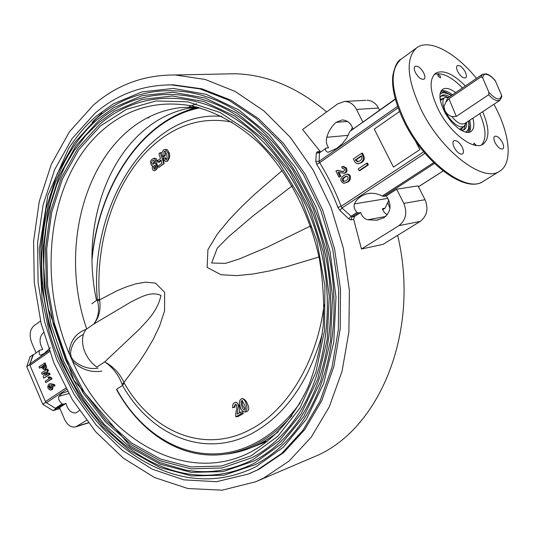 <?xml version="1.0" encoding="UTF-8"?>
<svg xmlns="http://www.w3.org/2000/svg" width="535" height="535" viewBox="0 0 535 535"><rect width="100%" height="100%" fill="white"/><g stroke="black" fill="none" stroke-linecap="round" stroke-linejoin="round"><path stroke-width="0.8" d="M473.943 144.985L473.843 143.059L476.431 145.446M396.662 189.209L403.811 203.4L425.031 199.709L418.009 185.872L396.662 189.209L386.25 195.957L383.715 196.365L382.278 195.997C377.75 193.81 373.377 192.921 369.157 193.349L367.03 193.784C360.764 195.69 356.577 199.06 354.471 203.895C353.521 206.503 354.351 209.352 356.952 212.448L358.089 212.983L360.657 212.535L354.511 216.514L353.682 219.383L351.1 219.852L348.753 218.848L339.952 210.516L337.946 207.466C332.048 192.112 324.959 177.714 316.693 164.258L315.79 161.396L316.305 152.99L317.496 151.693L320.137 151.418L302.623 129.497L337.866 103.75L344.734 101.436L365.813 100.319M440.278 76.017L437.884 74.211L438.031 76.077L440.425 77.883L440.278 76.017M502.251 142.183C499.509 137.635 496.988 135.676 494.674 136.298C493.43 137.408 493.618 139.642 495.249 142.999C497.998 147.546 500.519 149.519 502.82 148.904C504.084 147.78 503.89 145.54 502.251 142.183M462.093 146.871C459.184 142.036 456.449 139.989 453.887 140.732C452.523 141.942 452.67 144.289 454.335 147.774C457.244 152.615 459.98 154.668 462.534 153.94C463.912 152.722 463.765 150.368 462.093 146.871M423.573 72.646C420.543 67.677 417.715 65.584 415.086 66.373C413.869 67.504 414.03 69.657 415.555 72.834C418.597 77.809 421.426 79.909 424.041 79.133C425.271 77.99 425.111 75.823 423.573 72.646M465.122 71.65C462.273 66.989 459.665 64.989 457.305 65.644C456.181 66.688 456.368 68.747 457.873 71.824C460.729 76.492 463.337 78.505 465.697 77.849C466.828 76.799 466.64 74.733 465.122 71.65M476.491 78.377C455.646 52.55 429.204 38.259 416.718 47.775C405.189 58.382 406.874 79.441 421.781 110.959C442.291 152.134 483.867 183.13 499.703 171.18C512.951 163.356 510.122 134.472 494.795 105.923L493.912 104.278M465.363 85.988C452.978 73.576 443.04 69.343 435.55 73.295C428.796 79.461 429.765 91.632 438.453 109.809C450.196 133.255 473.997 151.131 483.172 144.116C489.659 138.665 489.492 127.865 482.664 111.715M462.501 87.947C451.246 76.572 441.816 72.078 434.219 74.459M395.325 99.296L349.923 131.363L395.238 98.982M349.923 131.363L346.64 138.15L342.153 143.835L336.689 148.429L328.283 152.181C326.537 152.174 325.581 151.004 325.4 148.683L319.489 152.856L325.4 148.683M352.966 128.848C350.86 123.13 347.248 120.168 342.126 119.96L336.107 122.334C331.693 126.153 328.59 131.135 326.791 137.274C325.828 141.12 326.424 144.624 328.584 147.78L325.628 148.162M320.137 151.418L320.472 151.806M362.77 121.92L356.477 109.414C353.682 104.278 349.763 101.617 344.734 101.436M425.031 199.709C428.662 208.817 427.037 216.06 420.156 221.443L383.08 244.341L361.466 249.009L353.682 219.383M256.753 481.319L318.666 454.864C381.248 425.974 420.149 329.219 397.632 235.353M389.948 208.423L387.681 202.123M326.678 111.929C297.366 87.272 266.744 74.546 234.811 73.75L224.138 73.97M263.574 478.143L288.967 461.143L311.196 437.229L329.192 407.021L341.999 371.517L348.88 332.075L349.375 290.338L343.35 248.16L331.058 207.433L313.095 169.976L290.358 137.388L263.956 110.919L235.132 91.445L205.146 79.441L175.192 74.98C143.855 74.786 116.49 84.925 93.097 105.388L69.336 131.931L51.26 164.466L39.276 201.414L33.605 241.238L34.253 282.413L41.108 323.474L53.908 362.991L72.265 399.538L95.645 431.718L123.344 458.154L154.468 477.501L187.872 488.529L222.179 490.18L255.777 481.734L263.574 478.143M249.584 473.542L259.421 469.061L283.63 452.623L304.756 429.592L321.796 400.575L333.847 366.549L340.213 328.824L340.474 288.974L334.535 248.762L322.625 210.001L305.338 174.397L283.517 143.467L258.224 118.409L230.645 100.045L201.976 88.83L173.353 84.838L167.301 84.904M101.804 113.139L92.187 122.294L101.804 113.139M170.799 84.824L169.796 84.884L170.799 84.824M86.463 420.423L75.662 426.903C71.122 427.732 67.383 425.138 64.447 419.112L59.512 407.59L65.965 403.41L63.23 404.206L56.59 408.513L59.539 407.65L56.001 408.686L53.025 410.619L59.94 408.586M56.59 408.513L55.359 408.292L62.107 403.905C59.01 400.949 57.94 398.428 58.89 396.335L61.92 393.299L67.53 391.386M66.487 389.493L46.384 402.741L55.359 408.292M46.384 402.741L45.421 401.604L65.772 388.169M49.561 351.642L29.96 365.351L45.421 401.604M29.96 365.351L29.86 364.007L49.146 350.492M43.516 332.67L43.201 332.877C39.155 337.21 39.008 342.721 42.76 349.409L39.63 350.238L32.735 355.401L29.86 364.007M32.735 355.401L39.63 350.238M39.563 368.2L38.955 366.776L45.127 362.931L46.659 367.104L45.783 369.337L44.291 369.832L42.031 367.973L41.543 366.836L39.563 368.2L41.683 367.164M45.181 372.674L42.185 374.313L41.569 372.888L47.755 369.063L48.391 370.534L46.364 374.553M46.786 369.31L47.414 370.788L45.087 375.43L49.401 372.895L50.016 374.319L43.816 378.138L43.181 376.653L45.495 372.046L42.185 374.313M49.548 376.754L51.634 377.917L52.002 378.773L45.763 382.599L45.214 381.308L49.32 378.526L47.903 377.469L49.548 376.754M50.19 383.749L54.463 384.505L55.058 385.889L54.088 386.156L51.253 385.481C52.43 387.761 52.209 389.306 50.598 390.115C47.635 388.978 47.033 387.006 48.785 384.197L51.661 383.836M52.57 385.795C53.319 387.915 52.985 389.266 51.567 389.848L50.598 390.115M149.573 116.871L148.162 118.014L149.573 116.871M39.302 350.759C38.861 353.849 39.436 355.287 41.034 355.059L44.338 353.408L50.277 347.763M379.529 110.076L378.492 108.043C375.744 103.028 371.879 100.433 366.903 100.259M352.478 127.517L351 130.232M403.811 203.4C407.51 212.743 405.884 220.159 398.929 225.656L361.466 249.009M386.25 195.957C391.974 204.704 391.145 212 383.755 217.852L376.62 220.193L367.719 219.785C364.315 218.802 361.961 216.387 360.657 212.535M387.226 214.956L384.264 212.388L382.378 208.71L385.06 208.189L388.891 200.15M36.032 352.779L31.652 342.567C29.091 335.278 29.846 329.687 33.926 325.788L40.513 320.98M65.965 403.41C67.938 410.218 71.322 413.368 76.117 412.859L79.367 410.579M62.107 403.905L63.23 404.206M481.594 144.911C486.663 138.772 486.054 128.34 479.775 113.627M455.673 92.615C450.149 88.502 445.795 87.406 442.619 89.325C438.533 93.043 439.095 100.333 444.297 111.193C451.279 125.11 465.463 135.77 470.994 131.523C473.97 129.303 474.592 124.856 472.866 118.188M441.235 90.749C444.331 90.141 448.083 91.485 452.483 94.795M469.65 120.321C471.054 125.645 470.887 129.63 469.155 132.265M448.618 94.053L440.766 91.572M468.212 132.386L468.881 124.18M468.8 120.883L469.703 131.329M442.311 90.596L451.647 95.37M346.74 174.35L347.329 174.243C352.177 173.982 350.893 181.519 347.202 182.261L343.771 183.358C339.785 181.051 339.885 178.362 344.072 175.293L346.412 174.363C351.261 174.102 349.977 181.646 346.285 182.388L343.771 183.358M337.719 170.458L343.564 171.554M342.882 166.539L343.557 166.438L346.372 168.003C347.61 170.832 346.961 172.578 344.426 173.246L337.966 172.337L339.986 176.43L340.909 176.309L338.936 177.145L335.9 170.999L336.93 170.558L342.982 171.661C345.242 170.344 345.122 169.194 342.607 168.204L342.701 168.197M339.103 172.658L340.909 176.309M367.478 163.135L368.354 164.88L360.015 170.511L359.105 170.632L358.236 168.893L366.575 163.249L367.478 163.135M361.566 162.553L358.918 163.65L356.731 163.57L355.113 162.312L353.294 158.982L361.586 153.291L362.496 153.191L363.546 155.284C364.93 158.474 364.268 160.901 361.566 162.553L358.002 163.757M399.478 111.568L374.273 129.122L393.452 167.101L419.875 149.599L415.448 140.932M398.053 107.849L319.656 162.694L319.054 161.349L319.489 152.856L316.305 152.99M397.525 106.358L319.054 161.349L315.79 161.396M424.964 153.318L342.012 207.968L341.149 206.329C335.184 190.821 328.015 176.276 319.656 162.694L316.693 164.258M423.707 151.82L341.149 206.329L337.946 207.466M358.089 212.983L351.93 216.976L342.012 207.968L339.952 210.516M356.952 212.448L350.846 216.414L348.753 218.848M393.452 167.101L419.875 149.599M419.835 149.606L415.267 140.672M361.586 153.291L362.636 155.384L363.546 155.284M362.636 155.384C364.021 158.581 363.359 161.008 360.657 162.667M361.326 155.799L355.273 159.945L357.527 161.851L359.761 160.868C361.653 159.885 362.235 158.313 361.506 156.16L361.326 155.799M361.52 156.187L356.19 159.838L355.273 159.945M356.19 159.838L356.363 160.192L355.454 160.299M356.363 160.192L358.102 161.73M366.575 163.249L367.445 164.994L368.354 164.88M367.445 164.994L359.105 170.632M342.246 168.251L341.698 166.713L342.641 166.552L345.456 168.117C346.693 170.953 346.045 172.698 343.51 173.367M339.986 176.43L338.936 177.145M345.135 176.717C342.066 178.315 341.531 179.954 343.544 181.639L345.262 181.024C348.372 179.372 348.894 177.747 346.84 176.142L345.135 176.717M347.175 176.135L346.051 176.597C343.189 177.941 342.547 179.579 344.125 181.519M50.691 384.097L53.493 384.765L54.463 384.505M53.493 384.765L54.088 386.156M48.591 386.591L50.109 388.711L51.133 387.614L49.554 385.467L48.591 386.591M50.043 385.454L49.561 386.33L50.624 388.457M48.578 377.014L50.664 378.178L51.634 377.917M50.664 378.178L51.032 379.034L52.002 378.773M51.032 379.034L45.763 382.599M47.414 370.788L48.391 370.534M48.431 373.149L49.046 374.58L50.016 374.319M49.046 374.58L43.816 378.138M44.151 363.178L45.254 365.746L46.224 365.499M45.254 365.746L45.682 368L44.813 369.591L45.783 369.337M44.813 369.591L44.291 369.832M44.057 365.091L42.245 366.348L43.783 368.361L44.198 368.167L44.425 365.953L44.057 365.091M44.198 365.418L42.245 366.348M43.221 366.101L43.582 366.957L42.613 367.204M43.582 366.957L44.345 368.053M96.828 118.095C134.325 85.179 190.059 80.049 239.713 113.012C282.099 140.899 317.074 195.676 329.319 257.141C341.43 318.633 329.881 382.104 301.178 423.272C288.118 441.77 272.79 455.559 255.195 464.654L224.025 475.2L191.677 475.943L159.791 467.463L129.784 450.677L102.84 426.749L79.916 396.97L61.752 362.703L48.932 325.354L41.857 286.345L40.814 247.123L45.91 209.158L57.131 173.969L74.251 143.106L96.828 118.095M96.032 116.349L113.306 103.884L141.996 91.866L173.38 88.436L206.102 94.32L238.53 109.769L268.884 134.486L295.32 167.495L316.158 207.152L330.008 251.249L335.987 297.166L333.76 342.139L323.635 383.541L306.441 419.126L283.43 447.186L256.098 466.627C233.955 477.681 211.017 481.239 187.283 477.294C124.214 466.279 69.871 404.721 49.033 331.085L42.084 299.098L39.282 248.982L47.876 195.369L68.674 148.402C79.588 132.292 86.55 124.882 95.972 116.389L113.306 103.884M98.246 121.198C134.894 89.171 189.123 84.162 237.54 115.955C279.404 143.213 313.985 197.161 326.056 257.75C338 318.365 326.497 380.927 298.028 421.319C285.376 439.068 270.563 452.349 253.603 461.163L223.055 471.582L191.336 472.392L160.045 464.139L130.573 447.715L104.098 424.255L81.554 395.024L63.698 361.372L51.093 324.678L44.144 286.345L43.128 247.799L48.157 210.509L59.204 175.968L76.05 145.694L98.246 121.198M97.444 119.445L113.855 107.588L142.002 95.685L172.805 92.227L204.925 97.912L236.764 112.999L266.564 137.174L292.538 169.495L313.022 208.349L326.678 251.564L332.603 296.591L330.503 340.728L320.646 381.388L303.84 416.364L281.303 443.976L254.499 463.136C232.598 474.137 209.894 477.641 186.374 473.656C122.308 462.24 67.691 397.672 48.966 322.023C30.288 246.327 47.916 162.687 97.39 119.486L113.855 107.588M99.664 124.301C135.462 93.157 188.22 88.262 235.4 118.924C276.735 145.547 310.915 198.659 322.806 258.358C334.576 318.078 323.127 379.723 294.912 419.333C282.654 436.353 268.349 449.139 252.012 457.686L222.092 467.971L191.002 468.841L160.299 460.809L131.369 444.745L105.355 421.754L83.206 393.078L65.651 360.042L53.259 323.996L46.438 286.339L45.448 248.487L50.41 211.873L61.284 177.974L77.856 148.289L99.664 124.301M98.861 122.542L114.43 111.28L142.029 99.497L172.257 96.006L203.768 101.503L235.012 116.222L264.263 139.869L289.776 171.501L309.912 209.553L323.354 251.898L329.239 296.036L327.253 339.33L317.663 379.241L301.238 413.615L279.176 440.773L252.908 459.652C231.254 470.593 208.784 474.05 185.498 470.018L159.858 462.581L130.226 445.983L73.897 380.238L48.431 309.156L45.167 287.783L43.75 266.323L44.204 245.037L46.538 224.172L50.765 203.995L56.85 184.769L64.768 166.746L74.459 150.201L85.841 135.395L98.808 122.582L114.43 111.28M94.735 113.507C116.657 94.508 142.196 84.971 171.354 84.898L199.99 88.897L228.679 100.139L256.285 118.536L281.597 143.648L303.445 174.637L320.759 210.309L332.683 249.149L338.642 289.442L338.381 329.366L332.021 367.164L319.963 401.243L302.924 430.307L281.784 453.372L257.562 469.83L248.434 474.01L216.494 481.714L183.893 479.862L152.147 469.135L122.568 450.497L96.246 425.118L74.031 394.268L56.616 359.252L44.505 321.428L38.079 282.152L37.584 242.803L43.128 204.805L54.677 169.595L72.018 138.672L94.735 113.507M267.339 441.321L261.521 442.853M86.697 328.992C53.895 234.243 95.839 117.459 180.603 107.642L196.459 106.94M96.521 300.382C78.103 215.765 116.931 122.956 188.561 108.237L196.131 106.926M267.627 441.188L252.888 447.006M101.817 371.096C91.505 372.835 81.808 369.705 72.727 361.72L68.988 353.107C70.065 340.982 75.816 333.044 86.255 329.299M83.406 334.469C75.83 337.946 71.529 344.199 70.52 353.22L71.269 357.273L73.803 360.784C81.467 367.084 89.579 369.524 98.132 368.1M70.52 353.22L68.988 353.107C36.052 274.977 49.033 174.898 104.057 128.915C128.988 107.896 158.072 100.192 191.316 105.803C215.264 111.253 239.085 124.387 260.592 144.671C288.572 173.313 309.912 214.241 319.408 258.973C323.153 281.51 324.411 303.826 323.187 325.922C320.559 347.503 315.643 367.625 308.448 386.283C295.922 413.067 279.424 433.404 258.967 447.293L251.624 451.553C186.508 486.455 106.652 439.074 72.727 361.72L73.803 360.784M241.345 404.915L242.897 408.88L243.739 409.857L244.702 410.024L245.404 408.559L245.017 405.59L241.994 400.361L241.004 401.905L241.345 404.915M245.184 409.469L242.368 404.834L242.235 400.394M240.054 406.132C238.797 402.313 239.446 399.779 242.001 398.521C244.174 399.244 245.598 401.21 246.26 404.406C247.551 408.138 246.963 410.653 244.508 411.943C242.228 411.382 240.743 409.449 240.054 406.132M244.508 411.943L246.588 411.776C249.076 410.425 249.41 407.931 247.591 404.306C246.515 401.156 244.756 399.224 242.315 398.501L242.001 398.521M155.872 166.311L155.003 165.328L153.779 166.151L153.545 167.776L154.354 168.986L155.799 167.99L155.872 166.311M154.749 168.946L154.421 168.13L155.464 165.603M154.475 161.363L153.532 160.039L151.927 161.222L151.733 163.108L152.736 164.305L154.187 163.516L154.475 161.363M153.599 164.125L153.385 163.302L154.287 160.841M162.566 156.501C161.61 153.913 161.951 151.699 163.583 149.867L165.235 149.372L167.997 152.97C169.247 156.006 168.98 158.708 167.188 161.068L165.582 161.583L163.369 158.768L164.666 157.745L166.017 159.811L167.254 158.574L166.639 154.194L164.686 151.164L164.064 151.338L163.911 155.438L162.566 156.501L163.911 156.668L165.275 155.605L165.649 151.907M165.582 161.583L167.515 161.109C169.468 158.734 170.076 156.08 169.334 153.137L167.281 149.633L165.235 149.372M166.378 159.771L165.656 157.865L164.666 157.745M319.007 256.981L285.77 266.985L269.393 270.964L253.129 273.987L236.951 275.625L221.069 274.756L207.119 267.373L207.921 249.644L217.484 233.855L229.047 219.825L241.552 206.757L254.673 194.299L282.273 170.498M158.828 167.448L158.353 165.97L161.991 163.121L160.961 159.945L158.213 162.105L157.731 160.627L160.48 158.467L158.928 153.706L160.273 152.642L163.817 163.549L158.828 167.448L164.125 163.583L162.954 156.548M158.213 162.105L159.269 162.232L161.202 160.707M91.726 303.806L97.343 299.801L99.497 299.326L99.57 299.888L117.051 290.746L126.206 286.914L135.669 283.871L145.48 282.166L155.524 283.155L164.626 292.257L164.573 310.835L159.53 326.203L153.104 339.511L146.095 351.508L138.819 362.549L123.926 382.485L124.16 382.986L122.542 385.474L122.04 384.137L123.926 382.485C119.967 373.637 113.574 366.763 104.753 361.874L139.234 329.346C147.707 320.177 157.491 311.143 160.961 295.46C150.937 290.853 140.558 297.259 130.834 302.034L93.752 324.076C99.129 317.456 101.068 309.39 99.57 299.888L97.637 301.165C99.637 310.313 98.34 317.95 93.752 324.076L85.948 329.513C82.37 334.402 81.601 340.701 83.634 348.419C86.008 356.143 90.395 362.376 96.802 367.124L104.753 361.874C112.831 367.445 118.589 374.868 122.04 384.137M232.638 407.77L232.752 404.861L233.614 403.223L235.52 402.22L236.965 402.694L238.001 404.199L238.376 406.205L237.079 414.143L240.71 412.111L241.238 413.742L235.788 416.792L235.581 414.404L236.845 407.911L236.59 405.048L235.38 404.152L233.976 407.302L232.638 407.77L234.811 407.242L235.567 404.206M239.065 413.033C240.529 407.958 239.453 404.346 235.821 402.193L235.52 402.22M235.788 416.792L237.894 416.611L243.305 413.568L242.549 411.963L240.71 412.111M156.541 163.944L157.23 160.54L156.019 158.487L154.013 158.246L155.672 160.36L155.371 163.857L155.752 163.857C157.952 167.188 157.323 169.455 153.853 170.638C152.201 169.769 151.853 168.164 152.796 165.823L151.987 165.937C149.512 162.339 150.188 159.771 154.013 158.246M153.853 170.638L154.321 170.692C157.544 169.461 158.387 167.221 156.855 163.984L155.752 163.857M292.137 185.933L253.062 215.879L228.605 236.697L217.263 248.173L211.666 262.999L225.416 263.38L239.292 258.973L267.159 247.224L309.999 226.258L310.949 227.415M163.911 155.438L165.275 155.605M164.064 151.338L165.308 151.499M167.997 152.97L169.334 153.137M160.273 152.642L162.072 152.87M155.672 160.36L157.23 160.54M241.238 413.742L243.305 413.568M233.976 407.302L234.811 407.242M310.447 225.964L309.999 226.258L310.808 227.007M221.851 116.383C147.433 109.916 88.823 207.005 97.343 299.801L97.637 301.165M33.331 354.692L29.652 364.629L45.736 402.34L56.001 408.686M32.943 354.785L30.047 356.825L26.75 366.656L42.78 404.293L53.025 410.619M29.652 364.629L26.75 366.656M45.736 402.34L42.78 404.293M480.965 76.866L482.376 74.352L447.521 98.193L445.862 102.152L448.932 98.748L480.965 76.866L482.731 77.95L488.896 92.287C496.092 100.038 500.325 101.015 501.583 95.217L495.443 81.059C492.461 77.408 489.619 75.194 486.937 74.425C484.335 73.87 482.931 75.04 482.731 77.95M448.932 98.748L456.295 116.403L451.874 116.623L450.136 115.888L447.494 114.202L445.194 111.213C449.708 119.9 454.91 125.143 460.809 126.949L464.173 126.454L466.072 122.682M448.945 97.216L444.739 97.557C442.452 99.39 442.251 103.088 444.13 108.645L445.194 111.213L443.876 106.706L445.862 102.152M456.295 116.403L488.642 94.762L488.896 92.287M501.817 96.788L501.583 95.217M494.521 79.949L495.443 81.059M440.138 99.276L443.502 98.407M442.706 98.948L440.211 99.717M466.406 132.279L466.727 131.349M466.821 131.269L466.54 132.299M440.252 99.971L441.435 99.824M441.174 93.337L440.185 93.291M462.915 127.276L460.842 130.065M440.218 93.157L441.281 93.284M460.822 128.661L460.24 129.697M460.454 129.831L462.113 127.811M465.37 125.136L463.664 130.005M466.567 122.355C466.921 125.932 466.179 128.36 464.353 129.644L461.324 130.346M451.286 95.618C446.839 92.675 443.328 92 440.76 93.592L440.011 94.234M439.937 97.544L441.482 95.638C443.508 94.354 446.243 94.708 449.708 96.695M465.463 132.085L466.339 131.637C468.787 129.858 469.483 126.354 468.433 121.124M440.887 96.139L443.736 95.805L447.22 96.915M434.487 163.436L383.715 196.365M418.45 186.748L443.12 170.946M405.349 122.248C425.506 163.075 467.042 193.503 483.179 181.398C465.216 193.851 424.843 163.242 404.701 123.003C395.445 103.884 391.48 88.108 392.804 75.676C394.81 66.113 397.545 60.636 401.023 59.224C389.266 69.978 390.71 90.983 405.349 122.248M356.477 109.414L378.492 108.043M336.107 122.334L347.523 121.478M326.791 137.274L348.218 135.348M398.929 225.656L420.156 221.443M351.1 219.852L351.93 216.976L354.511 216.514M382.699 209.633L384.812 208.282M370.514 193.242L367.03 193.784M382.278 195.997L433.658 162.633M388.002 198.358L354.471 203.895M367.719 219.785L385.822 216.434M77.12 426.241L88.262 422.757M68.741 393.539L58.89 396.335M319.676 152.368L319.141 152.569L317.496 151.693M345.456 168.117L346.372 168.003M267.032 441.415L263.755 441.616M100.433 125.972L126.507 109.314L156.066 100.948L187.765 101.831L220.005 112.49L250.935 132.881L278.608 162.239L301.145 199.094L316.961 241.265L324.926 286.085L324.544 330.637L315.978 372.079L299.995 407.924L277.859 436.252L251.149 455.807L221.577 466.018L190.821 466.921L160.44 459.003L131.797 443.14L106.037 420.403L84.095 392.021L66.708 359.319L54.436 323.628L47.675 286.339L46.706 248.855L51.627 212.609L62.414 179.058L78.826 149.686L100.433 125.972M186.454 110.832L195.817 106.973M189.316 106.639L196.472 103.73M291.936 415.695C281.243 427.686 269.667 436.988 257.208 443.609C244.662 450.202 231.909 453.941 218.962 454.83C177.72 457.759 139.374 430.989 116.563 389.654M116.683 389.186C146.135 443.649 203.775 470.847 256.111 442.632C272.529 433.878 287.241 420.597 300.235 402.795M322.398 333.452C308.829 381.415 285.683 414.578 252.955 432.935C204.591 459.425 150.823 435.497 122.542 385.474L116.857 389.072M124.16 382.986C151.833 431.785 204.323 454.91 251.37 428.963C287.603 409.823 317.282 361.199 324.056 304.683M232.123 122.107C205.219 116.911 180.415 123.378 157.725 141.494C117.406 173.601 94.789 238.062 99.497 299.326M278.08 431.972C261.689 444.618 244.535 451.975 226.613 454.041C244.682 451.961 261.983 444.465 278.508 431.544M199.983 107.869C142.758 118.67 98.988 185.451 92.14 258.846M451.874 116.623C455.272 120.856 458.535 123.338 461.665 124.073L464.634 123.638L499.857 100.353L496.961 100.7C494.414 100.065 491.638 98.086 488.642 94.762M483.179 181.398L499.703 171.18M401.023 59.224L416.718 47.775M234.811 73.75L175.192 74.98M328.283 152.181L328.711 152.134M376.62 220.193L378.131 219.912M75.809 426.856L88.389 422.917M346.412 174.363L347.329 174.243M382.719 209.687L385.06 208.189M418.47 186.795L443.167 170.979M342.641 166.552L343.557 166.438M336.93 170.558L337.852 170.438M49.287 383.996L50.257 383.729M267.065 441.408L263.782 441.602M239.713 113.012C282.025 140.852 317.021 195.643 329.272 257.154C341.397 318.686 329.834 382.184 301.178 423.272M237.54 115.955C279.323 143.159 313.931 197.134 326.009 257.763C337.966 318.419 326.444 381.007 298.028 421.319M235.4 118.924C276.655 145.493 310.862 198.625 322.759 258.372C334.542 318.138 323.073 379.803 294.912 419.333M171.354 84.898L173.353 84.838M195.85 106.967L186.722 110.732M152.689 166.017L152.094 165.95M198.284 107.401C142.069 119.559 99.503 184.809 92.127 256.74M495.082 80.431C492.133 76.906 489.217 74.713 486.348 73.863L482.376 74.352M464.173 126.454L459.746 129.37M499.857 100.353L501.843 96.567M444.739 97.557L440.365 100.553M440.76 93.592L440.037 94.093M466.339 131.637L465.604 132.118"/></g></svg>
